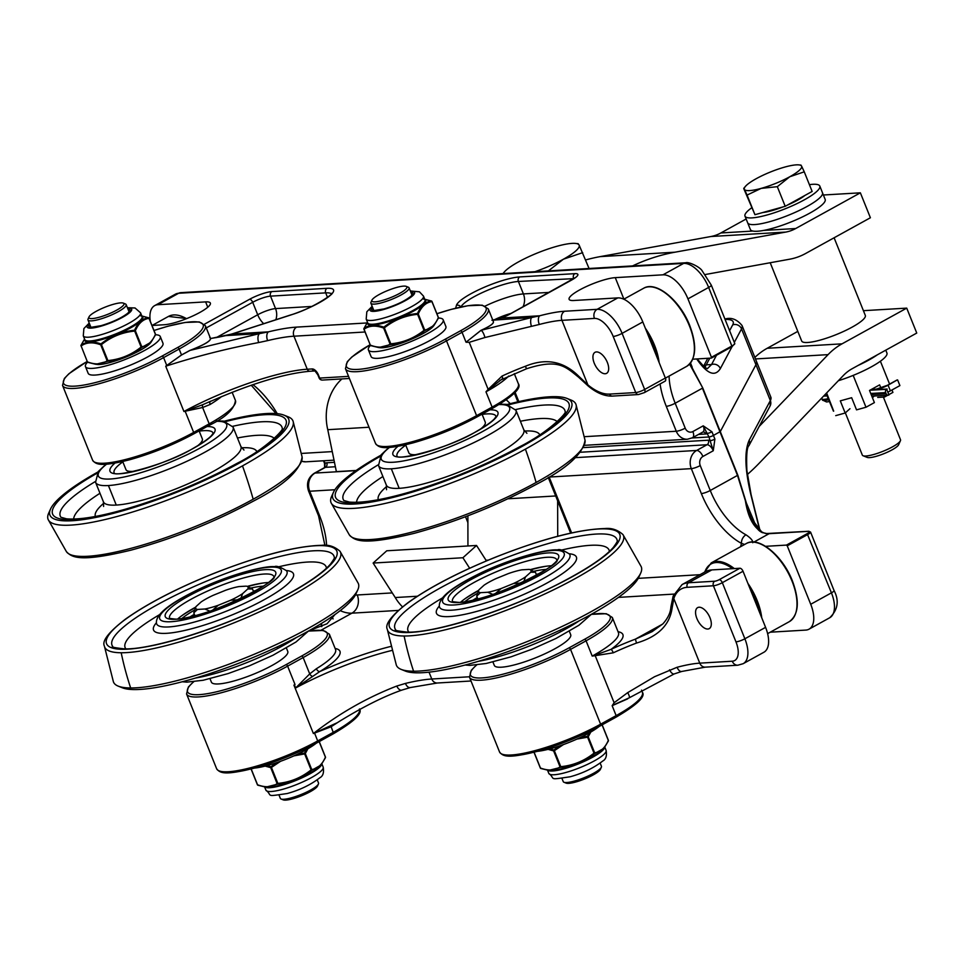 <?xml version="1.0" encoding="UTF-8"?>
<svg xmlns="http://www.w3.org/2000/svg" width="965" height="965" viewBox="0 0 965 965"><rect width="100%" height="100%" fill="white"/><g stroke="black" fill="none" stroke-linecap="round" stroke-linejoin="round"><path stroke-width="1.45" d="M797.802 331.381L767.211 348.269A72.037 60.337 86.6 0 0 754.871 357.436M747.308 474.563A234.338 196.281 86.6 0 0 759.648 462.742L843.41 375.457A44.595 37.346 -93.4 0 1 852.059 368.775L916.75 333.058L906.726 308.125L842.035 343.842A72.037 60.337 86.6 0 0 828.067 354.637L759.202 426.409M906.726 308.125L863.422 310.682M632.558 265.918A234.338 196.281 -93.4 0 1 675.005 252.191L785.775 232.083A44.595 37.346 86.6 0 0 795.679 228.536L860.37 192.819L870.394 217.752L805.703 253.457A72.037 60.337 -93.4 0 1 789.708 259.199L705.319 274.518M585.634 259.947A234.338 196.281 -93.4 0 1 600.182 256.618L710.952 236.509A44.595 37.346 86.6 0 0 720.855 232.963L746.15 218.995M823.398 195.002L860.37 192.819M833.688 411.102L826.619 392.96M883.88 395.445L884.507 397.025L887.776 395.228M889.296 394.383L892.927 392.393L891.962 389.993M884.507 397.025L877.716 397.423M833.458 411.199L826.112 393.491M849.96 408.702L845.183 413.008L840.298 400.861L851.649 397.713L856.534 409.86L865.991 407.242L853.181 375.397M835.738 415.638L845.183 413.008M865.991 407.242L874.399 402.598L869.513 390.451L879.622 384.878L880.9 388.051M889.585 384.094L880.394 361.224M809.418 184.653A40.313 8.178 158.1 0 1 812.807 184.303A40.313 8.178 158.1 0 1 819.804 186.064L822.482 192.747A40.313 8.178 158.1 0 1 798.079 211.033A40.313 8.178 158.1 0 1 754.666 224.568A40.313 8.178 158.1 0 1 747.682 222.819L750.372 229.489A40.313 8.178 158.1 0 0 757.356 231.25A40.313 8.178 158.1 0 0 800.769 217.716A40.313 8.178 158.1 0 0 825.172 199.429L822.482 192.747A40.313 8.178 158.1 0 1 798.079 211.033A40.313 8.178 158.1 0 1 754.666 224.568A40.313 8.178 158.1 0 1 747.682 222.819L744.992 216.136A40.313 8.178 158.1 0 1 751.518 207.933M819.804 186.064A40.313 8.178 158.1 0 1 795.389 204.363A40.313 8.178 158.1 0 1 751.988 217.885A40.313 8.178 158.1 0 1 744.992 216.136M877.33 354.818A40.313 8.178 158.1 0 1 858.03 365.47A40.313 8.178 158.1 0 0 877.33 354.818M885.761 350.162L886.919 353.021A40.313 8.178 158.1 0 1 838.368 380.717M824.098 395.59A9.397 1.906 -21.9 0 0 826.969 395.602M887.354 395.047A2.509 2.099 86.7 0 0 888.958 394.975L886.666 389.281A2.509 2.099 86.7 0 0 885.689 392.61L886.147 393.744A2.509 2.099 86.7 0 0 887.354 395.047M896.75 380.222A2.509 1.267 61.1 0 1 896.98 380.017A2.509 1.267 61.1 0 1 897.269 379.933L888.077 385.18A9.397 1.906 158.1 0 1 881.564 388.026A9.397 1.906 158.1 0 1 875.87 389.378L870.925 389.667M897.619 379.921L899.899 385.602L890.369 390.861A9.397 1.906 -21.9 0 1 888.307 391.911M870.333 389.993L887.149 389.028M874.242 396L872.444 397.737M876.341 389.124A8.769 1.773 -21.9 0 0 887.74 385.192A2.509 1.267 -118.9 0 0 887.438 385.276L877.113 388.895A2.509 2.099 -93.3 0 0 876.341 389.124L871.443 389.402M883.373 397.098L900.526 439.763A20.579 4.174 158.1 0 1 900.429 440.728A20.579 4.174 158.1 0 1 886.135 449.98A20.579 4.174 158.1 0 1 865.87 456.011A20.579 4.174 158.1 0 1 863.072 455.745A20.579 4.174 158.1 0 1 862.336 455.118L845.352 412.863M863.072 455.745L867.173 457.398A17.31 3.51 -21.9 0 0 869.537 457.615A17.31 3.51 -21.9 0 0 886.582 452.549A17.31 3.51 -21.9 0 0 898.608 444.769L900.429 440.728M744.401 189.345L743.762 188.621L744.401 189.345A30.868 6.26 -21.9 0 0 761.192 188.38L747.067 195.075L744.401 189.345A30.868 6.26 -21.9 0 1 745.426 186.39L743.762 188.356M800.95 165.377L801.589 166.101A30.868 6.26 -21.9 0 0 798.899 164.894A30.868 6.26 -21.9 0 0 784.81 167.066A30.868 6.26 -21.9 0 0 756.222 178.694A30.868 6.26 -21.9 0 0 745.426 186.39M789.78 176.752L777.32 186.679L761.192 188.38A30.868 6.26 -21.9 0 0 789.78 176.752A30.868 6.26 -21.9 0 0 801.589 166.101L804.255 171.83L789.78 176.752M804.255 171.83L812.144 191.456L785.208 206.305L777.32 186.679M785.208 206.305L754.956 214.7L747.067 195.075M754.956 214.7L743.762 188.621M804.943 195.425A27.78 5.633 158.1 0 1 787.247 205.183M782.965 206.932A27.78 5.633 158.1 0 1 762.639 212.565M834.11 237.776L865.316 315.41A34.306 6.96 158.1 0 1 836.088 334.662A34.306 6.96 158.1 0 1 801.674 341.007L770.203 262.733M578.192 244.073L579.109 245.026A41.157 8.347 -21.9 0 0 575.514 243.421A41.157 8.347 -21.9 0 0 556.66 246.352A41.157 8.347 -21.9 0 0 518.543 261.865A41.157 8.347 -21.9 0 0 504.225 272.082A41.157 8.347 -21.9 0 0 503.163 273.578M534.948 271.696A41.157 8.347 -21.9 0 0 563.427 259.199L548.349 270.912M582.703 252.649L563.427 259.199A41.157 8.347 -21.9 0 0 579.109 245.026L589.072 268.499M341.948 378.907A48.021 40.216 86.6 0 0 329.765 397.001A48.021 40.216 86.6 0 0 327.762 429.69L336.375 471.632L356.169 470.462M369.004 427.242L327.762 429.69M506.299 399.812L510.268 403.672M402.514 606.889A48.021 40.216 -93.4 0 1 395.24 597.54L417.387 596.237M469.653 568.24L462.911 557.746L476.541 545.466L486.432 560.894M395.24 597.54L373.129 563.053L462.911 557.746M373.129 563.053L386.76 550.786L476.541 545.466M557.722 536.263L557.637 500.823M467.941 545.973L467.88 515.829M698.563 434.407L705.837 433.973A10.289 5.223 -118.9 0 0 707.502 433.321A3.426 0.7 -21.9 0 0 711.953 431.789L703.232 425.83L708.961 436.976A3.426 0.7 -21.9 0 0 713.425 435.432A3.426 0.7 158.1 0 1 708.961 436.976L692.074 437.977L708.961 436.976L713.256 450.764L714.896 439.087A3.426 0.7 158.1 0 1 710.433 440.631A10.289 5.223 -118.9 0 0 708.346 440.209L583.584 447.591M762.241 532.644L750.999 518.109L737.827 475.214L720.288 431.584L713.425 435.432L720.288 431.584L755.945 364.722A61.736 12.521 -21.9 0 0 756.451 361.356A61.736 12.521 158.1 0 1 755.945 364.722L770.347 400.559A6.864 6.526 28.1 0 1 770.094 405.976L770.854 397.194A61.736 12.521 158.1 0 1 770.347 400.559L749.178 440.257A6.864 6.526 28.1 0 1 748.876 445.758M379.173 445.975A66.887 13.558 -21.9 0 0 476.276 417.278A1.713 0.869 -118.9 0 0 476.481 417.218A1.713 0.869 -118.9 0 0 476.589 415.662L492.114 407.097A1.713 0.869 61.1 0 1 492.005 408.653C512.934 396.362 521.727 388.051 518.35 383.72A68.599 13.908 158.1 0 1 492.114 407.097L485.974 391.826L488.471 389.812A3.426 1.448 -138 0 0 488.157 389.39L485.974 391.826A68.599 13.908 -21.9 0 0 508.7 376.048M488.471 389.812L502.234 378.895A3.426 0.869 -115 0 0 502.427 378.883A3.426 0.869 -115 0 0 502.053 376.073L488.157 389.39L469.231 342.31L484.925 337.521L539.29 324.469A68.599 13.908 158.1 0 1 561.944 320.344L594.452 318.414A6.864 5.742 -93.4 0 1 597.118 309.331L564.609 311.249A75.463 15.307 -21.9 0 0 539.688 315.784L531.86 317.485A6.864 2.63 78.4 0 0 531.426 326.303M526.625 368.654L525.274 366.314A68.599 13.908 -21.9 0 0 502.053 376.073M644.041 392.695A3.426 1.737 -118.9 0 0 644.439 392.586L638.528 394.54L612.341 396.096C604.597 396.326 596.587 392.996 588.288 386.084A3.426 1.809 -50.3 0 1 587.89 384.878L578.626 376.121C563.451 361.091 545.671 357.822 525.274 366.314M664.74 381.259A3.426 1.737 -118.9 0 0 665.138 381.151A3.426 1.737 -118.9 0 0 665.355 378.039L644.656 389.462A6.864 1.387 158.1 0 1 635.742 392.55L609.554 394.094A51.447 26.103 61.1 0 1 587.89 384.878L561.944 320.344A6.864 5.742 86.6 0 1 564.609 311.249M594.452 318.414A20.579 10.434 61.1 0 1 613.185 336.447A6.864 1.387 -21.9 0 0 622.099 333.371L642.811 321.948A27.442 13.92 -118.9 0 0 617.817 297.896L573.861 300.501A27.442 5.561 158.1 0 1 569.109 299.307A27.442 5.561 158.1 0 1 585.719 286.846A27.442 5.561 158.1 0 1 615.272 277.643L662.967 274.82A27.442 13.92 61.1 0 1 687.949 298.861L708.66 287.437A6.864 1.387 -21.9 0 0 711.277 285.097L702.098 270.719C699.915 266.955 688.624 261.539 685.765 262.769L180.72 292.66A6.864 5.742 86.6 0 0 178.622 293.276L683.666 263.385L662.967 274.82M642.811 321.948L665.355 378.039M210.249 401.5A3.426 2.135 -121.4 0 0 210.129 404.468A68.599 13.908 -21.9 0 0 221.6 396.555M211.106 401.03L202.807 404.673A3.426 1.834 -107.8 0 0 202.626 407.507L210.129 404.468M208.886 402.116L208.681 402.212C249.959 383.986 283.746 373.66 310.042 371.236A3.426 2.871 86.6 0 1 307.244 369.233A96.042 19.481 -21.9 0 0 183.929 411.5L202.626 407.507L209.188 423.84L193.663 432.417A68.599 13.908 158.1 0 1 129.527 458.435A68.599 13.908 158.1 0 1 92.604 460.209L62.532 385.421A68.599 13.908 -21.9 0 0 99.455 383.636A68.599 13.908 -21.9 0 0 163.604 357.617L179.128 349.041A68.599 13.908 -21.9 0 0 205.364 325.675L210.442 338.305C211.009 340.838 204.122 344.891 189.791 350.464L181.504 354.963L165.727 366.205L181.541 355.011L189.852 350.512C203.724 345.12 210.635 341.128 210.563 338.546L232.119 333.999L290.091 315.217A3.426 1.086 -108 0 1 290.284 315.06L232.312 333.854A3.426 1.086 72 0 0 232.119 333.999L268.415 331.851L259.609 333.601A6.864 3.172 79.2 0 0 258.656 342.563L267.619 340.621A96.042 19.481 158.1 0 1 293.963 336.206L365.047 331.996M202.807 404.673L185.232 411.138A3.426 1.87 -92.8 0 0 185.244 411.464L193.663 432.417A1.713 0.869 -118.9 0 1 193.555 433.973C173.35 444.877 152.096 453.466 129.805 459.726C101.808 466.614 96.259 465.106 92.604 460.209M185.232 411.138L183.929 411.5L165.727 366.205C195.847 356.483 226.835 348.594 258.656 342.563M232.553 333.854A3.426 1.086 72 0 0 232.312 333.854L226.075 335.531A3.426 1.013 77.7 0 0 225.955 335.591L259.609 333.601L189.791 350.464M226.22 335.531A3.426 1.013 77.7 0 0 226.075 335.531L218.959 337.087A3.426 1.013 77.7 0 0 218.838 337.147M219.091 337.087A3.426 1.013 77.7 0 0 218.959 337.087L211.094 338.425A3.426 2.678 84.5 0 0 211.07 338.425A3.426 2.678 84.5 0 0 210.563 338.546L209.779 337.581M211.154 338.425A3.426 2.678 84.5 0 0 211.094 338.425L210.141 337.871M150.359 321.466A27.442 13.92 61.1 0 1 154.677 305.616A27.442 13.92 61.1 0 1 157.91 304.711L205.617 301.888A27.442 5.561 158.1 0 1 210.37 303.082A27.442 5.561 158.1 0 1 193.76 315.531A27.442 5.561 158.1 0 1 164.207 324.747L151.975 325.47M496.082 319.548A3.426 1.327 78.5 0 0 495.889 319.56A3.426 1.327 78.5 0 0 495.721 319.62L501.462 318.052M466.035 342.225L462.042 332.298A68.599 13.908 -21.9 0 0 488.29 308.921L493.368 321.55C493.947 323.456 489.81 326.387 480.956 330.344L466.035 342.225L481.016 330.38C490.389 326.194 494.466 323.166 493.26 321.297M466.324 342.249L469.231 342.31M367.002 322.949L296.641 327.111A102.905 20.868 -21.9 0 0 268.415 331.851A6.864 3.92 76.4 0 0 267.619 340.621M455.637 308.245L456.433 305.362A37.611 7.624 -21.9 0 1 481.788 288.366A37.611 7.624 -21.9 0 1 519.737 276.919L574.899 273.65A17.153 3.474 -21.9 0 1 571.304 280.236L510.208 313.975A17.153 3.474 -21.9 0 1 501.39 318.052L539.688 315.784A6.864 3.534 75.3 0 0 539.29 324.469M596.43 351.923A12.002 6.092 61.1 0 1 606.792 361.163A12.002 6.092 61.1 0 1 606.611 373.346A12.002 6.092 61.1 0 1 595.477 365.783A12.002 6.092 61.1 0 1 595.007 352.322A12.002 6.092 61.1 0 1 596.43 351.923M685.765 262.769A6.864 5.742 -93.4 0 0 683.666 263.385A27.442 13.92 61.1 0 1 708.66 287.437L732.097 346.64L734.763 343.528A6.864 1.387 158.1 0 1 732.146 345.868L711.446 357.291L711.386 358.075L692.761 359.197M689.577 364.143L702.749 387.954L689.975 363.721M696.706 358.968C707.068 373.962 714.944 377.17 720.36 368.582A6.864 6.526 -151.9 0 0 711.555 364.541L707.345 368.714L704.426 367.122L697.188 358.932M704.86 367.46L706.235 364.854A6.864 6.526 -151.9 0 0 703.666 366.507M711.446 357.291L687.949 298.861M702.749 387.954L720.288 431.584L755.945 364.722L741.542 328.884A6.864 6.526 -151.9 0 0 732.725 324.843L729.6 330.681M324.759 467.458L325.096 463.441A3.426 0.7 158.1 0 1 324.505 463.284L324.614 467.567A6.864 3.474 61.1 0 1 325.422 467.337A3.426 2.871 86.6 0 0 326.749 462.79A10.289 5.223 -118.9 0 0 325.096 463.441L324.011 460.739M308.921 630.784L327.063 623.728L335 614.512M390.982 646.393A99.467 20.168 -21.9 0 0 319.849 671.544A3.426 2.135 58.6 0 1 316.375 668.733L309.717 673.908L295.688 687.961L319.849 671.544A72.037 14.608 -21.9 0 0 335.12 648.456M682.074 584.585L705.367 571.726A54.884 27.84 61.1 0 1 711.844 569.905L688.552 582.764A54.884 27.84 -118.9 0 0 682.074 584.585L673.136 596.093A3.426 2.678 18.4 0 0 673.811 598.602A51.447 26.103 61.1 0 1 687.225 587.311L713.412 585.767A3.426 2.871 -93.4 0 1 714.739 581.22L688.552 582.764A3.426 2.871 86.6 0 0 687.225 587.311M652.316 631.556L635.356 639.156L636.526 643.052C657.708 636.816 669.553 625.296 672.038 608.481L673.811 598.602L699.758 663.148A6.864 5.742 86.6 0 0 705.331 667.141L737.839 665.211A6.864 5.742 -93.4 0 1 732.254 661.218L699.758 663.148A68.599 13.908 -21.9 0 0 677.092 667.273A6.864 3.534 75.3 0 0 681.748 671.459A6.864 3.534 75.3 0 0 681.76 671.459L705.331 667.141M737.839 665.211L743.171 663.691A27.442 13.92 -118.9 0 0 744.871 638.782A6.864 1.387 158.1 0 1 735.957 641.858L713.412 585.767A6.864 1.387 -21.9 0 0 722.327 582.679L743.026 571.256A3.426 1.737 -118.9 0 0 739.902 568.252L711.844 569.905M662.641 624.09L635.356 639.156A72.037 14.608 -21.9 0 0 610.978 649.397A3.426 0.869 65 0 1 613.294 652.81A68.599 13.908 158.1 0 1 636.526 643.052M618.046 631.701A72.037 14.608 -21.9 0 1 610.978 649.397L595.103 655.102A3.426 1.87 81.8 0 1 595.2 655.669L613.294 652.81M595.103 655.102L592.208 656.091L595.2 655.669L614.126 702.749L612.148 705.68L627.612 698.889M469.34 676.779L431.777 679.01A96.042 19.481 -21.9 0 0 405.433 683.425L396.748 686.055C367.11 697.538 339.318 713.364 313.396 733.533L330.983 726.802L341.26 720.192M294.409 684.861A96.042 19.481 -21.9 0 0 293.927 685.126A68.599 13.908 -21.9 0 0 295.013 684.523L294.409 684.861L295.604 687.864M660.084 383.937A61.736 31.314 -118.9 0 0 666.26 406.313A6.864 1.387 -21.9 0 0 675.186 403.237L702.424 388.195L737.513 475.456L745.39 500.702C748.357 519.701 755.269 530.666 766.114 533.609A54.884 27.84 -118.9 0 0 769.129 533.681L808.417 531.353A6.007 1.218 158.1 0 1 807.162 533.657L831.432 592.848L810.721 604.271A27.442 13.92 61.1 0 1 809.02 629.18A27.442 13.92 61.1 0 1 805.787 630.085L770.239 632.196M677.092 667.273L654.511 676.73L627.684 692.641A6.864 1.665 56.4 0 1 629.192 697.84L612.317 705.427M627.684 692.641L614.126 702.749M669.517 669.794A6.864 2.859 68.1 0 0 674.209 673.932A6.864 2.859 68.1 0 0 674.318 673.884M396.748 686.055A6.864 3.377 69.9 0 0 401.766 690.12C383.202 696.646 361.694 707.514 337.243 722.725L313.396 733.533L293.927 685.126M405.433 683.425A6.864 3.92 76.4 0 0 410.342 687.55L437.362 683.003A6.864 5.742 86.6 0 1 431.777 679.01L429.027 672.159M707.827 629.035A12.002 6.092 61.1 0 1 697.454 619.807A12.002 6.092 61.1 0 1 697.635 607.624A12.002 6.092 61.1 0 1 708.768 615.188A12.002 6.092 61.1 0 1 709.239 628.637A12.002 6.092 61.1 0 1 707.827 629.035M752.748 542.728C753.062 540.714 750.806 538.084 745.981 534.815A6.864 4.644 118.3 0 0 741.53 543.428L744.654 544.441M765.571 546.323L786.451 545.092L787.235 545.84L807.934 534.405A6.864 1.387 -21.9 0 0 810.564 532.077L808.67 531.269A0.856 0.724 -93.4 0 1 809.056 531.377M810.721 604.271L787.235 545.84M749.178 440.257C744.341 451.089 744.871 469.087 750.77 494.261A6.864 2.425 -14 0 1 751.12 494.792L746.886 470.582C746.259 455.408 746.934 447.121 748.912 445.697M743.171 663.691L763.882 652.256A27.442 13.92 -118.9 0 0 765.583 627.347L744.871 638.782L722.327 582.679A3.426 1.737 -118.9 0 0 719.202 579.676A3.426 0.7 158.1 0 1 714.739 581.22M743.026 571.256L765.583 627.347M97.887 472.006A128.659 26.091 -21.9 0 0 50.518 509.086L48.684 513.151A131.952 26.755 -21.9 0 0 48.25 519.701A131.952 26.755 -21.9 0 0 70.976 525.105A131.952 26.755 -21.9 0 0 242.492 465.878A131.952 26.755 -21.9 0 0 293.095 421.271A131.952 26.755 -21.9 0 0 288.245 416.844L284.108 415.191A128.659 26.091 -21.9 0 0 266.4 413.563A128.659 26.091 -21.9 0 0 224.254 421.21M50.518 509.086A128.659 26.091 -21.9 0 0 72.254 520.738A128.659 26.091 -21.9 0 0 222.276 472.018A128.659 26.091 -21.9 0 0 284.108 415.191M203.145 442.32A52.086 10.567 -21.9 0 0 201.371 442.585M129.201 471.596A52.086 10.567 -21.9 0 0 127.742 472.633M89.033 316.882L88.068 318.993A20.579 4.174 -21.9 0 0 87.984 319.958A20.579 4.174 -21.9 0 0 91.542 320.863A20.579 4.174 -21.9 0 0 113.713 313.951A20.579 4.174 -21.9 0 0 126.174 304.614A20.579 4.174 -21.9 0 0 125.438 303.975L123.279 303.107A18.866 3.824 158.1 0 1 114.208 311.442A18.866 3.824 158.1 0 1 92.218 318.583A18.866 3.824 158.1 0 1 89.033 316.882A18.866 3.824 158.1 0 1 105.016 307.184A18.866 3.824 158.1 0 1 123.279 303.107M199.116 430.897L202.336 438.906A41.157 8.347 158.1 0 1 202.155 440.848A41.157 8.347 158.1 0 1 197.535 445.878M134.244 471.318A41.157 8.347 158.1 0 1 133.098 471.403A41.157 8.347 158.1 0 1 127.428 470.884A41.157 8.347 158.1 0 1 125.957 469.605L122.7 461.511M87.562 362.14A40.313 8.178 -21.9 0 0 85.475 366.628L88.165 373.31A40.313 8.178 -21.9 0 0 109.853 372.261A40.313 8.178 -21.9 0 0 147.548 356.978A40.313 8.178 -21.9 0 0 162.964 343.238L160.274 336.556A40.313 8.178 -21.9 0 0 155.522 334.758M85.475 366.628A40.313 8.178 -21.9 0 0 107.175 365.578A40.313 8.178 -21.9 0 0 144.859 350.295A40.313 8.178 -21.9 0 0 160.274 336.556M88.092 362.418L95.776 364.3L107.899 361.248C120.444 360.017 131.65 355.458 141.529 347.557L151.071 342.189L155.365 335.048A0.856 0.663 -155.6 0 0 155.474 334.891L155.474 334.891A0.856 0.663 -155.6 0 0 155.425 334.336C152.193 341.767 147.633 345.892 141.758 346.7L135.341 330.73C138.562 323.287 143.122 319.162 148.996 318.354A0.856 0.76 -99.6 0 0 148.393 317.726C142.518 318.559 137.911 322.732 134.569 330.235C122.036 331.502 110.83 336.061 100.939 343.926C92.942 341.031 86.343 341.429 81.132 345.096L84.558 339.041L81.024 345.253A0.856 0.663 24.4 0 1 81.132 345.096A0.856 0.736 56.2 0 0 81.144 345.965C86.343 342.273 92.869 341.887 100.722 344.807A0.856 0.639 -70.5 0 1 100.939 343.926L101.446 344.614C111.204 336.785 122.29 332.274 134.69 331.079L134.569 330.235A0.856 0.663 24.4 0 1 135.341 330.73L134.69 331.079L141.107 347.05C131.349 354.879 120.275 359.39 107.875 360.584L107.899 361.248A0.856 0.736 -123.8 0 1 107.139 360.777C101.94 364.481 95.426 364.867 87.574 361.947A0.856 0.639 109.5 0 0 88.092 362.418M141.843 315.989L148.393 317.726A0.856 0.639 -70.5 0 1 148.875 318.076M141.529 347.557L141.758 346.7A0.856 0.76 80.4 0 1 141.529 347.557M177.85 618.842A56.187 11.399 158.1 0 1 195.738 607.094M247.197 586.418A56.187 11.399 158.1 0 1 268.161 582.534M249.054 594.621A59.528 12.075 158.1 0 1 173.012 619.313A59.528 12.075 158.1 0 1 191.939 594.271A59.528 12.075 158.1 0 1 267.993 569.579A59.528 12.075 158.1 0 1 249.054 594.621M340.03 551.305L358.22 583.282A131.952 26.755 158.1 0 1 357.786 589.832A131.952 26.755 158.1 0 1 299.234 633.233A131.952 26.755 158.1 0 1 130.661 687.961A131.952 26.755 158.1 0 1 118.225 686.139A131.952 26.755 158.1 0 1 113.375 681.7L104.377 646.043A127.103 25.778 158.1 0 0 121.192 652.75A127.103 25.778 158.1 0 0 261.153 611.074A127.103 25.778 158.1 0 0 340.03 551.305C334.686 546.54 328.631 544.537 321.864 545.309C295.821 545.997 259.501 555.49 212.879 573.789C176.1 588.71 146.945 603.849 125.39 619.192C108.78 632.027 101.771 640.977 104.377 646.043M357.786 589.832L355.94 593.897A128.659 26.091 158.1 0 1 298.861 636.225A128.659 26.091 158.1 0 1 122.362 687.792L118.225 686.139M190.226 616.78A51.374 10.422 158.1 0 1 194.363 614.259M253.337 591.099A51.374 10.422 158.1 0 1 256.304 590.508M263.228 586.165A51.374 10.422 -21.9 0 0 250.84 588.059M194.568 610.085A51.374 10.422 -21.9 0 0 182.071 618.336M181.239 616.116A59.553 12.075 158.1 0 1 195.545 607.528L195.726 607.142M247.631 586.599A59.553 12.075 158.1 0 1 263.843 582.908M209.875 611.159L204.845 608.999A28.25 5.73 -21.9 0 0 218.247 605.272L212.529 610.242M238.391 599.772L230.732 600.194A28.25 5.73 -21.9 0 0 242.625 593.632L240.719 598.686M247.088 586.37L252.468 588.964L247.752 588.988A28.25 5.73 -21.9 0 0 247.088 586.37A28.25 5.73 -21.9 0 0 246.256 586.141L238.91 586.575A28.25 5.73 -21.9 0 0 225.508 590.303L213.036 595.381A28.25 5.73 -21.9 0 0 201.13 601.943L196.004 606.587A28.25 5.73 -21.9 0 0 195.786 606.997A28.25 5.73 -21.9 0 0 197.499 609.434L193.784 612.847L196.004 606.587M204.845 608.999L197.499 609.434M230.732 600.194L218.247 605.272M247.752 588.988L242.625 593.632M194.906 615.634L193.784 612.847M253.698 592.003L252.468 588.964M317.268 779.901L318.522 783.013A20.579 4.174 158.1 0 1 318.426 783.99A20.579 4.174 158.1 0 1 304.156 793.23A20.579 4.174 158.1 0 1 283.903 799.261A20.579 4.174 158.1 0 1 281.068 799.008A20.579 4.174 158.1 0 1 280.333 798.369L279.09 795.269M281.068 799.008L283.228 799.876A18.866 3.824 -21.9 0 0 285.821 800.106A18.866 3.824 -21.9 0 0 304.385 794.569A18.866 3.824 -21.9 0 0 317.473 786.101L318.426 783.99M210.02 678.745L211.395 682.146A41.157 8.347 -21.9 0 0 242.854 678.202A41.157 8.347 -21.9 0 0 287.775 651.447L286.4 648.034M254.422 768.08A40.313 8.178 -21.9 0 0 305.652 750.046A40.313 8.178 -21.9 0 0 316.194 743.255M306.303 749.684L304.554 753.074L297.642 754.148M276.702 762.664L270.912 766.765L267.04 765.607M258.065 785.257L265.761 787.138L277.872 784.087C290.429 782.844 301.635 778.285 311.514 770.396L321.056 765.028L325.338 757.887A0.856 0.663 -155.6 0 0 325.398 757.163C322.177 764.606 317.618 768.731 311.731 769.527A0.856 0.76 80.4 0 1 311.514 770.396L311.092 769.889C301.333 777.718 290.26 782.217 277.848 783.411L277.872 784.087A0.856 0.736 -123.8 0 1 277.124 783.616C271.925 787.319 265.399 787.705 257.546 784.774A0.856 0.639 109.5 0 0 258.065 785.257M265.158 766.101L270.707 767.645A0.856 0.639 -70.5 0 1 270.912 766.765L271.43 767.44L280.513 761.325M293.987 755.848L304.663 753.918L304.554 753.074A0.856 0.663 24.4 0 1 305.314 753.556L307.871 748.792M380.813 455.263A128.659 26.091 -21.9 0 0 333.444 492.343L331.598 496.408A131.952 26.755 -21.9 0 0 331.164 502.958A131.952 26.755 -21.9 0 0 353.89 508.35A131.952 26.755 -21.9 0 0 525.406 449.135A131.952 26.755 -21.9 0 0 576.009 404.528A131.952 26.755 -21.9 0 0 571.159 400.101L567.022 398.436A128.659 26.091 -21.9 0 0 549.314 396.808A128.659 26.091 -21.9 0 0 507.168 404.468M333.444 492.343A128.659 26.091 -21.9 0 0 355.18 503.995A128.659 26.091 -21.9 0 0 505.19 455.263A128.659 26.091 -21.9 0 0 567.022 398.436M486.058 425.577A52.086 10.567 -21.9 0 0 484.285 425.842M412.115 454.853A52.086 10.567 -21.9 0 0 410.656 455.89M371.947 300.127L370.994 302.25A20.579 4.174 -21.9 0 0 370.898 303.215A20.579 4.174 -21.9 0 0 374.468 304.108A20.579 4.174 -21.9 0 0 396.627 297.208A20.579 4.174 -21.9 0 0 409.088 287.859A20.579 4.174 -21.9 0 0 408.352 287.232L406.193 286.364A18.866 3.824 158.1 0 1 397.134 294.699A18.866 3.824 158.1 0 1 375.132 301.84A18.866 3.824 158.1 0 1 371.947 300.127A18.866 3.824 158.1 0 1 387.942 290.429A18.866 3.824 158.1 0 1 406.193 286.364M482.042 414.154L485.25 422.163A41.157 8.347 158.1 0 1 485.069 424.093A41.157 8.347 158.1 0 1 480.449 429.123M417.157 454.575A41.157 8.347 158.1 0 1 416.012 454.66A41.157 8.347 158.1 0 1 410.342 454.141A41.157 8.347 158.1 0 1 408.87 452.862L405.614 444.769M370.488 345.398A40.313 8.178 -21.9 0 0 368.389 349.885L371.079 356.568A40.313 8.178 -21.9 0 0 392.779 355.518A40.313 8.178 -21.9 0 0 430.462 340.223A40.313 8.178 -21.9 0 0 445.878 326.496L443.188 319.813A40.313 8.178 -21.9 0 0 438.436 318.016M368.389 349.885A40.313 8.178 -21.9 0 0 390.089 348.835A40.313 8.178 -21.9 0 0 427.772 333.54A40.313 8.178 -21.9 0 0 443.188 319.813M371.006 345.675L378.702 347.557L390.813 344.505C403.358 343.275 414.564 338.703 424.455 330.814L433.997 325.446L438.279 318.305A0.856 0.663 -155.6 0 0 438.387 318.136L438.387 318.136A0.856 0.663 -155.6 0 0 438.339 317.582C435.106 325.024 430.559 329.149 424.672 329.958L418.255 313.975C421.476 306.544 426.035 302.419 431.922 301.611A0.856 0.76 -99.6 0 0 431.319 300.984C425.444 301.816 420.837 305.989 417.483 313.492C404.962 314.759 393.744 319.319 383.853 327.183C375.868 324.288 369.257 324.686 364.046 328.353L367.472 322.298L363.938 328.51A0.856 0.663 24.4 0 1 364.046 328.353A0.856 0.736 56.2 0 0 364.07 329.222C369.257 325.531 375.783 325.145 383.636 328.064A0.856 0.639 -70.5 0 1 383.853 327.183L384.372 327.859C394.13 320.042 405.204 315.531 417.604 314.337L417.483 313.492A0.856 0.663 24.4 0 1 418.255 313.975L417.604 314.337L424.033 330.307C414.274 338.136 403.189 342.647 390.789 343.83L390.813 344.505A0.856 0.736 -123.8 0 1 390.065 344.035C384.866 347.738 378.34 348.124 370.488 345.193A0.856 0.639 109.5 0 0 371.006 345.675M424.757 299.247L431.319 300.984A0.856 0.639 -70.5 0 1 431.801 301.333M424.455 330.814L424.672 329.958A0.856 0.76 80.4 0 1 424.455 330.814M460.775 602.088A56.187 11.399 158.1 0 1 478.664 590.351M530.111 569.676A56.187 11.399 158.1 0 1 551.087 565.78M531.98 577.878A59.528 12.075 158.1 0 1 455.926 602.57A59.528 12.075 158.1 0 1 474.864 577.528A59.528 12.075 158.1 0 1 550.919 552.836A59.528 12.075 158.1 0 1 531.98 577.878M622.944 534.562L641.134 566.527A131.952 26.755 158.1 0 1 640.7 573.089A131.952 26.755 158.1 0 1 582.16 616.49A131.952 26.755 158.1 0 1 413.575 671.218A131.952 26.755 158.1 0 1 401.138 669.384A131.952 26.755 158.1 0 1 396.289 664.957L387.291 629.301A127.103 25.778 158.1 0 0 404.118 636.007A127.103 25.778 158.1 0 0 544.079 594.319A127.103 25.778 158.1 0 0 622.944 534.562C617.6 529.797 611.545 527.795 604.778 528.567C578.735 529.254 542.414 538.747 495.805 557.046C459.026 571.968 429.859 587.094 408.304 602.45C391.694 615.284 384.685 624.234 387.291 629.301M640.7 573.089L638.866 577.154A128.659 26.091 158.1 0 1 581.774 619.47A128.659 26.091 158.1 0 1 405.276 671.049L401.138 669.384M473.14 600.037A51.374 10.422 158.1 0 1 477.277 597.516M536.25 574.356A51.374 10.422 158.1 0 1 539.218 573.753M546.142 569.41A51.374 10.422 -21.9 0 0 533.754 571.316M477.494 593.33A51.374 10.422 -21.9 0 0 464.985 601.593M464.153 599.374A59.553 12.075 158.1 0 1 478.459 590.785L478.64 590.399M530.557 569.857A59.553 12.075 158.1 0 1 546.757 566.166M492.789 594.404L487.771 592.257A28.25 5.73 -21.9 0 0 501.161 588.529L495.455 593.499M521.317 583.029L513.645 583.451A28.25 5.73 -21.9 0 0 525.539 576.877L523.645 581.931M530.002 569.627L535.394 572.221L530.678 572.233A28.25 5.73 -21.9 0 0 530.002 569.627A28.25 5.73 -21.9 0 0 529.17 569.398L521.824 569.832A28.25 5.73 -21.9 0 0 508.422 573.56L495.95 578.638A28.25 5.73 -21.9 0 0 484.056 585.2L478.917 589.844A28.25 5.73 -21.9 0 0 478.7 590.254A28.25 5.73 -21.9 0 0 480.425 592.691L476.71 596.105L478.917 589.844M487.771 592.257L480.425 592.691M513.645 583.451L501.161 588.529M530.678 572.233L525.539 576.877M477.832 598.891L476.71 596.105M536.612 575.249L535.394 572.221M600.182 763.158L601.436 766.27A20.579 4.174 158.1 0 1 601.352 767.235A20.579 4.174 158.1 0 1 587.07 776.487A20.579 4.174 158.1 0 1 566.817 782.519A20.579 4.174 158.1 0 1 563.982 782.265A20.579 4.174 158.1 0 1 563.246 781.626L562.004 778.526M563.982 782.265L566.141 783.122A18.866 3.824 -21.9 0 0 568.735 783.363A18.866 3.824 -21.9 0 0 587.299 777.826A18.866 3.824 -21.9 0 0 600.387 769.358L601.352 767.235M492.946 661.99L494.309 665.404A41.157 8.347 -21.9 0 0 525.768 661.459A41.157 8.347 -21.9 0 0 570.701 634.705L569.326 631.291M537.348 751.337A40.313 8.178 -21.9 0 0 588.566 733.303A40.313 8.178 -21.9 0 0 599.108 726.512M589.217 732.942L587.468 736.331L580.568 737.405M559.616 745.921L553.838 750.022L549.954 748.864M540.991 768.514L548.675 770.384L560.798 767.344C573.343 766.101 584.549 761.542 594.428 753.653L603.981 748.273L608.252 741.132A0.856 0.663 -155.6 0 0 608.312 740.42C605.091 747.863 600.532 751.976 594.657 752.784A0.856 0.76 80.4 0 1 594.428 753.653L594.006 753.146C584.259 760.963 573.174 765.474 560.774 766.668L560.798 767.344A0.856 0.736 -123.8 0 1 560.038 766.873C554.839 770.577 548.313 770.963 540.46 768.031A0.856 0.639 109.5 0 0 540.991 768.514M548.072 749.347L553.62 750.903A0.856 0.639 -70.5 0 1 553.838 750.022L554.344 750.698L563.439 744.57M576.901 739.106L587.589 737.176L587.468 736.331A0.856 0.663 24.4 0 1 588.228 736.814L590.785 732.037M828.067 354.637L755.474 358.944M842.035 343.842L767.211 348.269M600.182 256.618L675.005 252.191M710.952 236.509L785.775 232.083M720.855 232.963L752.929 231.057M763.605 230.43L795.679 228.536M828.633 399.763A12.533 2.545 158.1 0 1 824.544 400.511A12.533 2.545 158.1 0 1 822.385 399.968L826.583 401.971L829.345 401.536M827.029 395.771A10.024 2.026 158.1 0 1 825.063 396.048A10.024 2.026 158.1 0 1 823.748 395.94M821.734 398.05L821.927 398.822A12.533 2.545 -21.9 0 0 824.086 399.365A12.533 2.545 -21.9 0 0 828.175 398.629M886.666 389.281L869.863 390.258M896.98 380.017L887.438 385.276A2.509 1.267 -118.9 0 0 887.221 385.469M887.74 385.192L897.269 379.933M888.077 385.18L890.369 390.861M870.732 393.467L885.689 392.61M886.147 393.744L871.19 394.613M659.119 362.514A44.595 22.617 -118.9 0 0 654.499 345.181A44.595 22.617 -118.9 0 0 645.283 328.124M647.624 333.914A43.739 22.183 61.1 0 1 653.389 345.567A43.739 22.183 61.1 0 1 657.032 357.34M623.8 299.21L643.571 288.294A44.595 22.617 61.1 0 1 689.432 325.893A44.595 22.617 61.1 0 1 686.67 366.374L665.392 378.123M689.613 325.567A43.739 22.183 -118.9 0 0 659.734 289.536M792.06 581.195A44.595 22.617 61.1 0 1 789.298 621.665C798.791 614.645 799.816 601.062 792.398 580.894C782.76 555.792 758.743 535.78 746.198 543.597A44.595 22.617 61.1 0 1 792.06 581.195M792.241 580.858A43.739 22.183 -118.9 0 0 762.362 544.827M761.747 617.805A44.595 22.617 -118.9 0 0 757.127 600.471A44.595 22.617 -118.9 0 0 747.923 583.415M734.293 568.578A44.595 22.617 -118.9 0 0 711.265 562.885L704.39 572.269M750.251 589.217A43.739 22.183 61.1 0 1 756.017 600.857A43.739 22.183 61.1 0 1 759.66 612.63M704.824 572.028A43.739 22.183 61.1 0 1 732.459 568.687M152.06 325.47L168.453 316.423A44.595 22.617 61.1 0 1 186.486 318.679M186.547 318.655A43.739 22.183 -118.9 0 0 184.617 317.654M321.116 623.655A44.595 22.617 61.1 0 1 321.55 626.623M507.964 498.784L555.683 495.962M486.022 560.267L488.242 560.134M714.896 439.087L711.953 431.789M702.809 432.055L692.46 437.772A6.864 3.474 -118.9 0 0 692.882 431.548L703.232 425.83A6.864 3.474 61.1 0 1 702.809 432.055L703.051 431.97A3.426 2.871 -93.4 0 1 705.837 433.973M499.774 380.427L526.576 368.751C558.192 358.546 565.128 366.411 578.493 377.122A3.426 0.965 -44.4 0 1 578.493 377.122A3.426 0.965 -44.4 0 1 578.626 376.121M612.341 396.096A3.426 2.871 -93.4 0 1 609.554 394.094M638.528 394.54A3.426 2.871 -93.4 0 1 635.742 392.55L613.185 336.447M665.138 381.151L644.439 392.586A3.426 1.737 -118.9 0 0 644.656 389.462L622.099 333.371A27.442 13.92 -118.9 0 0 597.118 309.331L617.817 297.896M166.68 365.277L163.604 357.617A1.713 0.869 61.1 0 0 162.036 356.109A66.887 13.558 158.1 0 1 75.777 386.084A66.887 13.558 158.1 0 1 87.248 361.465M348.546 376.362L319.68 378.075A3.426 2.871 86.6 0 0 322.467 380.065L349.402 378.473M319.077 377.918A3.426 0.7 -21.9 0 0 319.68 378.075L318.426 374.951A3.426 0.7 158.1 0 1 317.835 374.806L319.077 377.918A3.426 3.426 0 0 0 322.467 380.065M318.426 374.951A6.864 3.474 -118.9 0 0 312.178 368.944A3.426 2.871 86.6 0 0 314.783 370.946M312.178 368.944L307.244 369.233L293.963 336.206A6.864 5.742 86.6 0 1 296.641 327.111M290.091 315.217A37.611 7.624 -21.9 0 0 327.63 297.485A37.611 7.624 -21.9 0 0 327.026 288.318A3.426 2.871 86.6 0 0 325.688 292.865A34.185 6.936 158.1 0 1 331.26 293.843M327.026 288.318L271.865 291.587A3.426 2.871 86.6 0 0 270.526 296.134L325.688 292.865L327.497 297.365M271.865 291.587A17.153 3.474 -21.9 0 0 249.573 299.283A3.426 1.737 61.1 0 1 252.697 302.286A13.715 2.786 158.1 0 1 270.526 296.134L275.544 308.595A13.715 11.496 -93.4 0 1 275.845 319.741M206.269 327.919L252.697 302.286L257.703 314.759L216.244 337.641M249.573 299.283L204.423 324.216M157.91 304.711L178.622 293.276A27.442 13.92 61.1 0 0 175.377 294.192L180.72 292.66M154.002 330.5A66.887 13.558 158.1 0 1 201.999 323.359A66.887 13.558 158.1 0 1 177.56 347.545A1.713 0.869 61.1 0 1 179.128 349.041L181.541 355.011M510.208 313.975A3.426 1.737 -118.9 0 0 509.81 314.083A3.426 1.737 -118.9 0 0 509.496 314.361M492.801 320.175L531.86 317.485L480.956 330.344M571.304 280.236A3.426 1.737 -118.9 0 0 570.906 280.357A3.426 1.737 -118.9 0 0 570.592 280.634M574.899 273.65A3.426 2.871 86.6 0 0 573.56 278.197A13.715 2.786 158.1 0 1 574.392 278.185M519.737 276.919A3.426 2.871 86.6 0 0 518.398 281.466L573.741 278.644M456.433 305.362A3.426 3.317 15.5 0 1 460.751 307.063M460.968 307.015A34.185 6.936 158.1 0 1 484.454 291.623A34.185 6.936 158.1 0 1 518.398 281.466L523.404 293.927A34.185 6.936 -21.9 0 0 485.25 306.038M484.925 337.521A6.864 2.063 73.2 0 0 480.956 330.416L480.896 330.368M311.816 306.448L275.544 308.595A13.715 2.786 -21.9 0 0 257.703 314.759A13.715 6.96 61.1 0 0 263.698 323.685M494.116 319.897A20.47 4.149 158.1 0 1 511.016 313.42M522.982 306.81A13.715 11.496 86.6 0 0 523.404 293.927L549.073 292.407M446.518 340.874L462.042 332.298A1.713 0.869 61.1 0 0 460.486 330.802L444.962 339.366A1.713 0.869 61.1 0 1 446.518 340.874L476.589 415.662A68.599 13.908 158.1 0 1 412.453 441.681A68.599 13.908 158.1 0 1 375.53 443.466L345.458 368.678A68.599 13.908 -21.9 0 0 382.381 366.893A68.599 13.908 -21.9 0 0 446.518 340.874M724.86 318.896L725.752 318.836A6.864 5.742 86.6 0 0 724.896 318.969M716.5 355.253L711.555 364.541L706.235 364.854L709.794 358.196M725.065 319.391A54.884 11.134 158.1 0 1 732.725 324.843M375.53 443.466C379.185 448.363 384.733 449.871 412.731 442.971C435.022 436.711 456.276 428.134 476.481 417.218L492.005 408.653A1.713 0.869 61.1 0 1 491.8 408.702L476.638 417.085M96.247 462.718A66.887 13.558 -21.9 0 0 193.362 434.021A1.713 0.869 -118.9 0 0 193.555 433.973L209.091 425.396A1.713 0.869 -118.9 0 0 209.188 423.84A68.599 13.908 158.1 0 0 235.436 400.463C234.362 409.22 225.581 417.519 209.091 425.396A1.713 0.869 -118.9 0 1 208.886 425.456L193.712 433.828M488.29 308.921L482.186 305.169L468.001 305.712L451.089 309.415L436.904 313.721A66.887 13.558 158.1 0 1 484.925 306.617A66.887 13.558 158.1 0 1 460.486 330.802M444.962 339.366A66.887 13.558 158.1 0 1 358.703 369.342A66.887 13.558 158.1 0 1 370.162 344.722M177.56 347.545L162.036 356.109M277.232 413.659A61.736 31.314 -118.9 0 0 252.951 384.649M332.262 451.608L301.43 453.429M301.84 461.354L305.857 461.813A13.715 11.496 -93.4 0 1 301.876 461.222M666.26 406.313L676.284 431.246A6.864 1.387 -21.9 0 0 685.21 428.171L675.186 403.237A54.884 27.84 61.1 0 1 669.095 376.073M692.882 431.548A6.864 5.742 -93.4 0 1 685.21 428.171M584.344 436.687L676.284 431.246A13.715 11.496 86.6 0 0 687.454 439.232L584.549 445.323M518.832 401.609L515.117 392.369M711.47 358.003L732.097 346.64L711.386 358.075M205.617 301.888L207.765 307.232M691.917 367.689A0.856 0.615 -33.4 0 0 692.146 367.086L690.53 363.057M720.36 368.582L732.061 346.664M734.317 342.418L741.542 328.884A61.736 12.521 -21.9 0 0 742.037 325.519L770.854 397.194M615.272 277.643L623.909 299.15M737.827 475.214L710.264 490.497L700.24 465.564A6.864 5.742 -93.4 0 1 702.906 456.481L713.256 450.764A6.864 3.474 61.1 0 0 707.007 444.744A3.426 2.871 86.6 0 0 708.346 440.209M334.469 462.332L326.749 462.79M340.211 610.64A54.884 27.84 -118.9 0 0 351.911 613.161L398.376 610.411M321.068 630.193L351.911 613.161A13.715 11.496 -93.4 0 0 357.255 594.983A41.157 20.88 61.1 0 1 355.409 594.971M311.972 676.236A3.426 1.604 50.5 0 1 309.717 673.908L303.155 657.575A1.713 0.869 -118.9 0 0 301.587 656.067L286.062 664.644A1.713 0.869 61.1 0 1 287.618 666.139L303.155 657.575A68.599 13.908 -21.9 0 0 329.391 634.198L335.531 649.469A68.599 13.908 158.1 0 1 316.375 668.733M670.94 606.696A3.426 2.087 5.7 0 0 670.94 606.744A3.426 2.087 5.7 0 0 672.038 608.481M739.902 568.252L719.202 579.676M476.457 665.018L471.282 670.277L469.485 677.201A68.599 13.908 -21.9 0 0 506.408 675.416A68.599 13.908 -21.9 0 0 570.544 649.397L586.069 640.82L592.208 656.091A68.599 13.908 158.1 0 0 618.456 632.726L618.481 632.787M591.412 614.343L606.261 613.704L612.317 617.455A68.599 13.908 -21.9 0 1 586.069 640.82A1.713 0.869 -118.9 0 0 584.513 639.325L568.988 647.889A1.713 0.869 -118.9 0 1 570.544 649.397L600.616 724.184A68.599 13.908 158.1 0 1 536.48 750.215A68.599 13.908 158.1 0 1 499.556 751.988L469.485 677.201M612.148 705.68L616.14 715.62L600.616 724.184A1.713 0.869 61.1 0 1 600.507 725.752A1.713 0.869 61.1 0 1 600.302 725.801A66.887 13.558 -21.9 0 1 503.199 754.497M618.456 597.383L673.896 594.102M295.688 687.961A96.042 19.481 158.1 0 1 392.019 650.422M641.532 690.132L642.376 692.243A68.599 13.908 158.1 0 1 616.14 715.62A1.713 0.869 61.1 0 1 616.032 717.176A1.713 0.869 61.1 0 1 615.827 717.236L600.664 725.608M681.76 671.459L674.221 673.92L629.192 697.84A6.864 1.665 56.4 0 1 629.156 697.864M330.935 726.175L333.215 732.363L317.69 740.939A1.713 0.869 61.1 0 1 317.582 742.495A1.713 0.869 61.1 0 1 317.376 742.543A66.887 13.558 -21.9 0 1 220.273 771.24M314.614 733.231L317.69 740.939A68.599 13.908 158.1 0 1 253.554 766.958A68.599 13.908 158.1 0 1 216.63 768.743C220.285 773.628 225.834 775.148 253.831 768.249C276.123 761.988 297.377 753.4 317.582 742.495L333.106 733.919A1.713 0.869 61.1 0 1 332.913 733.979L317.738 742.35M359.607 709.492A68.599 13.908 158.1 0 1 333.215 732.363A1.713 0.869 61.1 0 1 333.106 733.919C354.046 721.627 362.828 713.316 359.463 708.986M735.957 641.858A20.579 10.434 61.1 0 1 732.254 661.218M193.531 681.76L188.368 687.02L186.559 693.944A68.599 13.908 -21.9 0 0 223.482 692.158A68.599 13.908 -21.9 0 0 287.618 666.139L295.013 684.523M308.426 631.17A66.887 13.558 158.1 0 1 301.587 656.067M286.062 664.644A66.887 13.558 158.1 0 1 209.393 693.316A66.887 13.558 158.1 0 1 193.748 681.736M568.988 647.889A66.887 13.558 158.1 0 1 492.319 676.574A66.887 13.558 158.1 0 1 476.674 664.994M591.34 614.428A66.887 13.558 158.1 0 1 584.513 639.325M355.916 470.631L315.072 473.055L325.422 467.337L335.374 466.746M326.568 545.514A61.736 31.314 -118.9 0 0 319.753 516.166L309.729 491.233A13.715 11.496 -93.4 0 1 315.072 473.055A6.864 3.474 -118.9 0 0 314.252 473.272L324.614 467.567M580.52 452.235L707.007 444.744L696.658 450.462A13.715 11.496 86.6 0 0 691.326 468.64L701.35 493.573A61.736 31.314 -118.9 0 0 741.53 543.428A68.599 34.8 -118.9 0 0 740.613 546.673M699.987 574.694L638.263 578.349M571.606 532.909L549.157 477.06L691.326 468.64A6.864 1.387 158.1 0 0 700.24 465.564M745.981 534.815A54.884 27.84 61.1 0 1 710.264 490.497A6.864 1.387 158.1 0 1 701.35 493.573M702.906 456.481A6.864 3.474 -118.9 0 0 696.658 450.462L575.49 457.639M769.66 533.645A0.856 0.724 -93.4 0 0 769.129 533.681L753.93 542.065M319.753 516.166A6.864 1.387 158.1 0 1 318.559 515.865L324.916 545.406M334.891 489.738L309.729 491.233A6.864 1.387 158.1 0 1 308.535 490.932L318.559 515.865M465.516 516.721L467.892 522.62M392.272 592.908L357.255 594.983M756.994 528.398L745.39 500.702M766.114 533.609A0.856 0.7 -84.4 0 1 766.463 533.536L766.463 533.536A0.856 0.7 -84.4 0 1 766.777 533.669M808.417 531.353A0.856 0.724 -93.4 0 1 808.67 531.269L766.463 533.536C762.603 532.161 758.936 534.55 751.011 518.133M807.162 533.657L786.451 545.092M810.564 532.077L834.05 590.508A6.864 1.387 158.1 0 1 831.432 592.848A27.442 13.92 61.1 0 1 829.731 617.745L809.02 629.18M750.77 494.261L759.913 531.039M333.07 618.951L332.105 616.551M253.18 499.219A127.103 25.778 -21.9 0 0 302.093 456.94L302.093 456.94C300.26 470.643 283.831 485.479 252.818 501.426C213.989 522.355 173.471 538.567 131.252 550.086C79.6 562.631 71.929 557.372 66.44 551.678A127.103 25.778 -21.9 0 0 87.972 556.262A127.103 25.778 -21.9 0 0 253.18 499.219A287.401 145.787 -118.9 0 0 242.492 465.878M96.995 473.296A125.788 25.512 -21.9 0 0 74.426 519.544A125.788 25.512 -21.9 0 0 237.921 463.091A125.788 25.512 -21.9 0 0 264.229 414.757A125.788 25.512 -21.9 0 0 225.786 421.524M282.25 428.351L282.25 428.291A119.431 24.221 -21.9 0 0 232.722 426.313M95.306 481.547A119.431 24.221 -21.9 0 0 60.94 517.264L60.976 517.3M99.974 493.272A108.575 22.014 -21.9 0 0 73.654 519.073M256.799 451.56A86.971 17.635 -21.9 0 0 241.733 447.808A86.971 17.635 -21.9 0 0 241.552 447.82M274.325 438.399A108.575 22.014 -21.9 0 0 256.642 435.348A108.575 22.014 -21.9 0 0 237.462 438.001M103.822 503.187A86.971 17.635 -21.9 0 0 95.402 516.444M103.617 506.456L103.424 501.836A74.088 15.03 -21.9 0 0 116.27 505.069A74.088 15.03 -21.9 0 0 212.565 471.813A74.088 15.03 -21.9 0 0 240.912 446.578L233.06 427.049A74.088 15.03 -21.9 0 1 204.725 452.296A74.088 15.03 -21.9 0 1 108.418 485.54L116.27 505.069M103.424 501.836L95.571 482.319A74.088 15.03 -21.9 0 0 108.418 485.54M106.584 464.153A69.154 14.029 -21.9 0 0 110.348 479.002A69.154 14.029 -21.9 0 0 200.225 447.965A69.154 14.029 -21.9 0 0 216.1 421.331M114.968 463.079A56.597 11.483 -21.9 0 0 119.805 473.767A56.597 11.483 -21.9 0 0 193.374 448.363A56.597 11.483 -21.9 0 0 206.993 426.554M213.096 433.068A53.328 10.808 -21.9 0 0 203.82 430.667A53.328 10.808 -21.9 0 0 199.212 431.138M122.832 461.849A53.328 10.808 -21.9 0 0 114.147 472.838M201.166 443.019A50.747 10.289 158.1 0 1 202.348 442.851M128.671 472.464A50.747 10.289 158.1 0 1 129.648 471.776M106.488 363.335A30.639 6.212 -21.9 0 0 142.82 348.727M150.769 342.539A31.073 6.297 158.1 0 1 150.588 342.768A31.073 6.297 158.1 0 1 125.185 357.327A31.073 6.297 158.1 0 1 96.765 364.396L87.936 362.394A0.856 0.856 0 0 1 87.417 361.899L81.144 345.965M140.564 312.829L142.072 316.592A30.868 6.26 158.1 0 1 115.764 333.914A30.868 6.26 158.1 0 1 84.787 339.62L83.28 335.856A30.868 6.26 -21.9 0 0 100.167 334.976A30.868 6.26 -21.9 0 0 140.564 312.829L135.04 307.98L127.416 307.702M84.667 339.318A31.302 6.345 -21.9 0 0 116.077 334.674A31.302 6.345 -21.9 0 0 141.964 316.291M81.012 345.253A0.856 0.856 0 0 0 81 345.928L81.072 345.82A0.856 0.663 24.4 0 1 81.012 345.265M100.722 344.807L101.446 344.614L107.875 360.584L107.139 360.777L100.722 344.807M155.353 334.18L148.948 318.209M89.685 324.216A22.219 4.499 -21.9 0 0 100.963 325.76A22.219 4.499 -21.9 0 0 124.364 315.724A22.219 4.499 -21.9 0 0 127.875 308.86M127.573 308.1A24.016 4.873 158.1 0 1 126.729 314.783A24.016 4.873 158.1 0 1 100.276 326.387A24.016 4.873 158.1 0 1 89.383 323.456M169.514 618.227A56.187 11.399 158.1 0 1 194.749 597.275A56.187 11.399 158.1 0 1 266.533 573.97A56.187 11.399 158.1 0 1 273.758 576.322M168.26 621.798A65.475 13.281 158.1 0 1 189.092 594.247A65.475 13.281 158.1 0 1 272.733 567.094A65.475 13.281 158.1 0 1 251.913 594.645A65.475 13.281 158.1 0 1 168.26 621.798M156.451 623.04C155.63 614.97 167.91 604.621 193.29 591.979C222.372 577.082 262.492 565.55 274.579 566.648C276.4 565.611 280.393 566.974 286.521 570.749A70.216 14.234 158.1 0 1 243.687 603.716A70.216 14.234 158.1 0 1 165.787 627.021A70.216 14.234 158.1 0 1 156.451 623.04L156.535 623.523M286.34 570.532A75.403 15.295 158.1 0 1 259.669 602.136A75.403 15.295 158.1 0 1 163.35 633.414A75.403 15.295 158.1 0 1 156.427 622.751M125.896 648.866A108.321 21.966 158.1 0 1 159.659 614.596M278.354 566.877A108.321 21.966 158.1 0 1 312.045 561.932A108.321 21.966 158.1 0 1 326.447 568.24M112.688 646.393A119.588 24.246 158.1 0 1 165.618 600.278A119.588 24.246 158.1 0 1 318.39 550.677A119.588 24.246 158.1 0 1 334.276 557.324C335.084 557.227 333.794 559.531 330.392 564.223C321.864 573.801 304.723 585.357 278.969 598.867C227.631 625.959 153.037 649.831 124.413 648.878C114.835 647.804 110.927 646.984 112.688 646.393M320.718 545.599A124.111 25.174 158.1 0 1 281.249 597.817A124.111 25.174 158.1 0 1 122.688 649.288A124.111 25.174 158.1 0 1 162.168 597.07A124.111 25.174 158.1 0 1 320.718 545.599M130.661 687.961A287.401 252.167 -89.6 0 1 121.192 652.75M277.064 646.972L277.691 648.516A74.088 15.03 158.1 0 1 195.557 678.045M296.364 637.515A74.088 15.03 158.1 0 1 277.691 648.516M194.496 614.596A50.747 10.289 -21.9 0 0 191.444 616.49M264.917 787.03A30.868 6.26 -21.9 0 0 295.423 780.661A30.868 6.26 -21.9 0 0 321.743 764.159M320.838 765.269A31.302 6.345 158.1 0 1 320.718 765.414A31.302 6.345 158.1 0 1 295.133 780.094A31.302 6.345 158.1 0 1 266.497 787.211A31.302 6.345 158.1 0 1 266.183 787.175M321.912 763.942L323.191 767.127A30.868 6.26 158.1 0 1 282.793 789.274A30.868 6.26 158.1 0 1 265.906 790.154L264.627 786.994M325.338 757.006L319.15 741.627M311.731 769.527L311.092 769.889L304.663 753.918L305.314 753.556L311.731 769.527M277.848 783.411L277.124 783.616L270.707 767.645L271.43 767.44L277.848 783.411M257.583 784.907A0.856 0.76 80.4 0 1 257.522 784.774L251.165 768.948M257.546 784.774L251.19 768.948M536.106 482.476A127.103 25.778 -21.9 0 0 585.019 440.197L585.019 440.197C583.174 453.9 566.745 468.737 535.732 484.683C496.903 505.612 456.385 521.824 414.166 533.343C362.514 545.888 354.855 540.629 349.354 534.924A127.103 25.778 -21.9 0 0 370.898 539.519A127.103 25.778 -21.9 0 0 536.106 482.476A287.401 145.787 -118.9 0 0 525.406 449.135M379.908 456.554A125.788 25.512 -21.9 0 0 357.34 502.789A125.788 25.512 -21.9 0 0 520.847 446.337A125.788 25.512 -21.9 0 0 547.143 398.014A125.788 25.512 -21.9 0 0 508.712 404.781M565.164 411.609L565.164 411.548A119.431 24.221 -21.9 0 0 515.636 409.57M378.232 464.804A119.431 24.221 -21.9 0 0 343.866 500.521L343.89 500.558M382.888 476.517A108.575 22.014 -21.9 0 0 356.568 502.331M539.712 434.817A86.971 17.635 -21.9 0 0 524.646 431.053A86.971 17.635 -21.9 0 0 524.465 431.066M557.239 421.657A108.575 22.014 -21.9 0 0 539.556 418.593A108.575 22.014 -21.9 0 0 520.376 421.259M386.736 486.432A86.971 17.635 -21.9 0 0 378.328 499.701M386.531 489.713L386.338 485.093A74.088 15.03 -21.9 0 0 399.184 488.326A74.088 15.03 -21.9 0 0 495.491 455.07A74.088 15.03 -21.9 0 0 523.826 429.823L515.973 410.306A74.088 15.03 -21.9 0 1 487.639 435.541A74.088 15.03 -21.9 0 1 391.332 468.797L399.184 488.326M386.338 485.093L378.497 465.576A74.088 15.03 -21.9 0 0 391.332 468.797M389.51 447.41A69.154 14.029 -21.9 0 0 393.262 462.247A69.154 14.029 -21.9 0 0 483.139 431.222A69.154 14.029 -21.9 0 0 499.026 404.588M397.894 446.337A56.597 11.483 -21.9 0 0 402.731 457.024A56.597 11.483 -21.9 0 0 476.3 431.62A56.597 11.483 -21.9 0 0 489.906 409.811M496.022 416.313A53.328 10.808 -21.9 0 0 486.746 413.913A53.328 10.808 -21.9 0 0 482.138 414.395M405.758 445.106A53.328 10.808 -21.9 0 0 397.061 456.095M484.092 426.277A50.747 10.289 158.1 0 1 485.274 426.108M411.597 455.721A50.747 10.289 158.1 0 1 412.562 455.022M389.414 346.58A30.639 6.212 -21.9 0 0 425.746 331.972M433.695 325.796A31.073 6.297 158.1 0 1 433.502 326.025A31.073 6.297 158.1 0 1 408.099 340.585A31.073 6.297 158.1 0 1 379.679 347.653L378.702 347.557M423.478 296.086L424.998 299.85A30.868 6.26 158.1 0 1 398.69 317.171A30.868 6.26 158.1 0 1 367.701 322.877L366.193 319.113A30.868 6.26 -21.9 0 0 383.081 318.233A30.868 6.26 -21.9 0 0 423.478 296.086L419.449 291.816L410.33 290.96M367.593 322.575A31.302 6.345 -21.9 0 0 398.991 317.919A31.302 6.345 -21.9 0 0 424.877 299.548M364.07 329.222L370.343 345.156L363.986 329.065A0.856 0.663 24.4 0 1 363.938 328.51A0.856 0.856 0 0 0 363.914 329.186L370.343 345.156A0.856 0.856 0 0 0 370.85 345.651L378.666 347.545M383.636 328.064L384.372 327.859L390.789 343.83L390.065 344.035L383.636 328.064M438.279 317.425L431.862 301.454M372.611 307.461A22.219 4.499 -21.9 0 0 383.877 309.017A22.219 4.499 -21.9 0 0 407.29 298.981A22.219 4.499 -21.9 0 0 410.8 292.118M410.487 291.358A24.016 4.873 158.1 0 1 409.643 298.04A24.016 4.873 158.1 0 1 383.189 309.632A24.016 4.873 158.1 0 1 372.297 306.713M452.428 601.485A56.187 11.399 158.1 0 1 477.675 580.52A56.187 11.399 158.1 0 1 549.447 557.227A56.187 11.399 158.1 0 1 556.684 559.579M451.186 605.055A65.475 13.281 158.1 0 1 472.006 577.504A65.475 13.281 158.1 0 1 555.659 550.352A65.475 13.281 158.1 0 1 534.827 577.902A65.475 13.281 158.1 0 1 451.186 605.055M439.365 606.285C438.544 598.228 450.824 587.878 476.203 575.224C505.298 560.339 545.418 548.808 557.493 549.893C559.326 548.856 563.307 550.231 569.434 554.006A70.216 14.234 158.1 0 1 526.613 586.973A70.216 14.234 158.1 0 1 448.701 610.278A70.216 14.234 158.1 0 1 439.365 606.285L439.449 606.768M569.254 553.777A75.403 15.295 158.1 0 1 542.595 585.393A75.403 15.295 158.1 0 1 446.264 616.659A75.403 15.295 158.1 0 1 439.34 606.008M408.81 632.123A108.321 21.966 158.1 0 1 442.573 597.854M561.28 550.134A108.321 21.966 158.1 0 1 594.959 545.189A108.321 21.966 158.1 0 1 609.373 551.498M395.602 629.65A119.588 24.246 158.1 0 1 448.532 583.523A119.588 24.246 158.1 0 1 601.316 533.922A119.588 24.246 158.1 0 1 617.19 540.569C618.01 540.484 616.707 542.788 613.306 547.469C604.778 557.058 587.637 568.614 561.895 582.124C510.557 609.217 435.951 633.088 407.339 632.123C397.749 631.062 393.841 630.229 395.602 629.65M603.644 528.844A124.111 25.174 158.1 0 1 564.163 581.075A124.111 25.174 158.1 0 1 405.602 632.545A124.111 25.174 158.1 0 1 445.082 580.327A124.111 25.174 158.1 0 1 603.644 528.844M413.575 671.218A287.401 252.167 -89.6 0 1 404.118 636.007M559.99 630.217L560.605 631.773A74.088 15.03 158.1 0 1 478.471 661.29M579.277 620.772A74.088 15.03 158.1 0 1 560.605 631.773M477.41 597.842A50.747 10.289 -21.9 0 0 474.358 599.748M547.831 770.287A30.868 6.26 -21.9 0 0 578.349 763.918A30.868 6.26 -21.9 0 0 604.669 747.417M603.764 748.526A31.302 6.345 158.1 0 1 603.644 748.671A31.302 6.345 158.1 0 1 578.047 763.351A31.302 6.345 158.1 0 1 549.423 770.468A31.302 6.345 158.1 0 1 549.097 770.432M604.826 747.2L606.104 750.384A30.868 6.26 158.1 0 1 565.707 772.531A30.868 6.26 158.1 0 1 548.82 773.411L547.553 770.251M608.252 740.264L602.076 724.884M594.657 752.784L594.006 753.146L587.589 737.176L588.228 736.814L594.657 752.784M560.774 766.668L560.038 766.873L553.62 750.903L554.344 750.698L560.774 766.668M540.509 768.152A0.856 0.76 80.4 0 1 540.436 768.031L534.079 752.205M540.46 768.031L534.103 752.205M871.805 396.145L888.186 395.204M821.927 398.822L822.385 399.968M798.899 164.894L800.974 165.099M504.225 272.082L502.946 273.59M575.514 243.421L578.24 243.711M643.571 288.294C656.116 280.477 680.132 300.489 689.77 325.603C697.188 345.76 696.163 359.354 686.67 366.374M746.198 543.597L711.265 562.885M789.298 621.665L767.621 633.643M168.453 316.423L186.812 318.546M321.876 626.466L321.454 623.462M588.288 386.084L578.493 377.122M314.964 370.934L317.835 374.806M314.807 370.946L310.042 371.236M331.622 294.361L331.526 293.396C335.639 292.311 312.805 308.752 290.284 315.06M575.779 277.365L509.81 314.083L501.39 317.98L491.921 320.271M518.35 383.72L514.297 373.636M370.138 344.674L351.839 356.99L347.255 361.742L345.458 368.678M153.978 330.464L168.163 326.158L185.075 322.467L199.26 321.924L205.364 325.675M87.224 361.417L68.925 373.732L64.341 378.497L62.532 385.421M276.074 413.563L251.25 385.228M692.46 437.772L687.454 439.232M305.857 461.813L334.023 460.148M514.369 393.165L517.843 401.826M725.752 318.836C731.711 317.328 737.139 319.56 742.037 325.519M707.779 358.305L703.497 366.35M711.277 285.097L734.763 343.528M175.377 294.192L154.677 305.616M235.436 400.463L232.143 392.272M323.492 460.775L324.505 463.284M673.148 596.093L670.94 606.744C670.711 608.083 670.928 614.97 662.871 623.873L652.002 631.725M471.017 681L437.362 683.003M410.342 687.55L401.778 690.12M308.498 631.086L323.287 630.447L329.391 634.198M499.556 751.988C503.211 756.886 508.76 758.394 536.745 751.506C559.049 745.245 580.303 736.657 600.507 725.752L616.032 717.176C636.96 704.884 645.754 696.573 642.376 692.243M314.252 473.272C308.04 477.591 306.134 483.477 308.535 490.932M548.241 477.446L570.629 533.126M748.924 445.673L770.094 405.976M760.179 531.22L751.12 494.792M834.05 590.508C839.357 600.712 837.922 609.796 829.731 617.745M612.317 617.455L618.456 632.726M186.559 693.944L216.63 768.743M293.095 421.271L302.093 456.94M282.25 428.291C284.651 428.955 266.34 448.629 237.149 463.309C202.445 482.102 165.413 497.325 126.053 509.001C99.407 516.637 79.564 519.918 66.501 518.82L60.928 517.252M216.775 420.921L223.53 421.102L233.06 427.049M213.144 433.201L212.143 434.696C212.155 434.503 211.287 437.893 192.988 448.472C164.726 465.709 113.074 477.603 114.075 472.802L114.208 472.983M106.066 464.189L98.334 471.439L95.571 482.319M240.912 446.578L243.976 450.04M66.44 551.678L48.25 519.701M201.299 442.742L202.867 442.501M129.37 471.656L128.055 472.573M129.141 312.009L126.174 304.614M90.951 327.352L87.984 319.958M200.78 443.864L202.155 440.848M130.516 472.114L127.428 470.884M150.95 342.346L150.588 342.768C144.461 351.007 106.886 366.109 96.765 364.396M151.071 342.189L155.474 334.891A0.856 0.856 0 0 0 155.486 334.216L149.068 318.245A0.856 0.856 0 0 0 148.562 317.75L140.685 315.844M91.024 327.316L101.12 325.663C112.217 322.298 120.902 318.293 127.175 313.649L129.057 312.021M89.226 323.058L83.895 328.546L83.28 335.856M169.575 618.396L174.279 618.987C198.513 622.196 282.178 580.037 273.783 576.226L273.831 576.479M182.228 681.773L186.957 682.122L203.193 680.253L228.09 673.582L249.477 665.79L272.974 655.247L296.002 641.99L308.571 630.977M194.423 614.428L190.829 616.635M266.497 787.211L257.908 785.233A0.856 0.856 0 0 1 257.402 784.738L251.057 768.972M319.246 741.578L325.47 757.043A0.856 0.856 0 0 1 325.446 757.718L321.056 765.028M323.191 767.127C324.119 772.507 323.034 776.041 319.922 777.706C310.79 784.774 299.898 790.046 287.244 793.52C264 796.933 273.216 795.92 265.906 790.154M576.009 404.528L585.019 440.197M565.164 411.548C567.577 412.212 549.254 431.886 520.063 446.566C485.371 465.347 448.339 480.582 408.967 492.259C382.333 499.894 362.478 503.175 349.427 502.077L343.854 500.509M499.689 404.178L506.456 404.359L515.973 410.306M496.058 416.458L495.069 417.954C495.081 417.761 494.201 421.15 475.914 431.729C447.639 448.954 395.988 460.86 397.001 456.059L397.134 456.228M388.979 447.434L381.247 454.696L378.497 465.576M523.826 429.823L526.902 433.297M349.354 534.924L331.164 502.958M484.213 425.999L485.793 425.758M412.284 454.913L410.981 455.83M412.055 295.254L409.088 287.859M373.865 310.609L370.898 303.215M483.706 427.121L485.069 424.093M413.43 455.371L410.342 454.141M433.864 325.591L433.502 326.025C427.374 334.264 389.8 349.366 379.679 347.653M433.997 325.446L438.387 318.136A0.856 0.856 0 0 0 438.399 317.473L431.982 301.502A0.856 0.856 0 0 0 431.476 301.008L423.599 299.102M373.938 310.561L384.046 308.921C395.131 305.555 403.816 301.55 410.089 296.906L411.983 295.278M372.14 306.315L366.821 311.804L366.193 319.113M452.489 601.653L457.193 602.244C481.426 605.441 565.104 563.295 556.696 559.483L556.757 559.736M465.142 665.03L469.871 665.38L486.107 663.498L511.004 656.839L532.403 649.047L555.888 638.504L578.928 625.248L591.497 614.235M477.337 597.673L473.755 599.892M549.423 770.468L540.822 768.478A0.856 0.856 0 0 1 540.316 767.995L533.983 752.23M602.16 724.836L608.384 740.3A0.856 0.856 0 0 1 608.372 740.975L603.969 748.273M606.104 750.384C607.045 755.764 605.948 759.298 602.836 760.963C593.704 768.019 582.812 773.291 570.158 776.777C546.914 780.19 556.142 779.165 548.82 773.411"/></g></svg>
